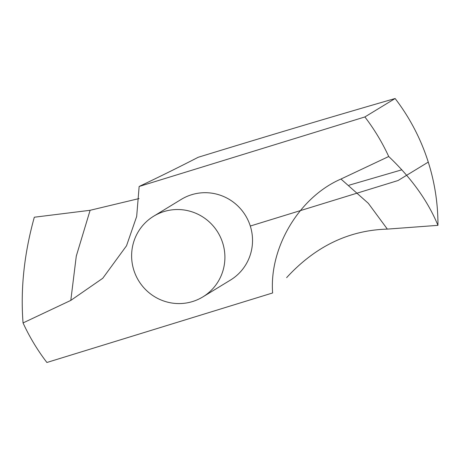 <?xml version="1.0" encoding="UTF-8"?>
<svg xmlns="http://www.w3.org/2000/svg" width="461" height="461" viewBox="0 0 461 461"><rect width="100%" height="100%" fill="white"/><g stroke="black" fill="none" stroke-linecap="round" stroke-linejoin="round"><path stroke-width="0.69" d="M23.05 322.925A204.454 200.829 -121.4 0 0 46.895 362.484L272.63 292.96C269.155 247.724 299.056 197.164 340.973 179.035L388.727 156.51C411.523 178.177 427.929 201.123 437.95 225.343A204.454 200.829 -121.4 0 0 395.123 98.516C333.977 116.143 268.331 135.736 198.184 157.282C180.453 166.421 160.774 176.154 139.147 186.475L136.675 216.463L126.521 245.776L102.763 278.277L70.804 300.399L23.05 322.925C20.411 288.966 24.168 253.734 34.316 217.223L90.114 210.291L139.043 198.57M437.95 225.343L387.349 229.111C348.891 230.206 315.318 246.381 286.627 277.637M202.857 296.901L230.477 280.063A47.253 46.417 -121.4 0 0 248.225 220.658A47.253 46.417 -121.4 0 0 191.615 194.726A47.253 46.417 -121.4 0 0 181.294 199.371L153.674 216.203A47.253 46.417 -121.4 0 0 138.628 280.709A47.253 46.417 -121.4 0 0 202.857 296.901A47.253 46.417 -121.4 0 0 220.6 237.496A47.253 46.417 -121.4 0 0 163.989 211.559A47.253 46.417 -121.4 0 0 153.674 216.203M139.147 186.475L364.876 116.95L395.123 98.516M388.727 156.51A204.454 200.829 -121.4 0 0 364.876 116.95M401.842 169.809L349.017 185.218M250.294 226.04L398.027 180.539L428.269 162.105M70.804 300.399L76.284 256.103L90.114 210.291M340.973 179.035L368.333 203.318L387.349 229.111"/></g></svg>
